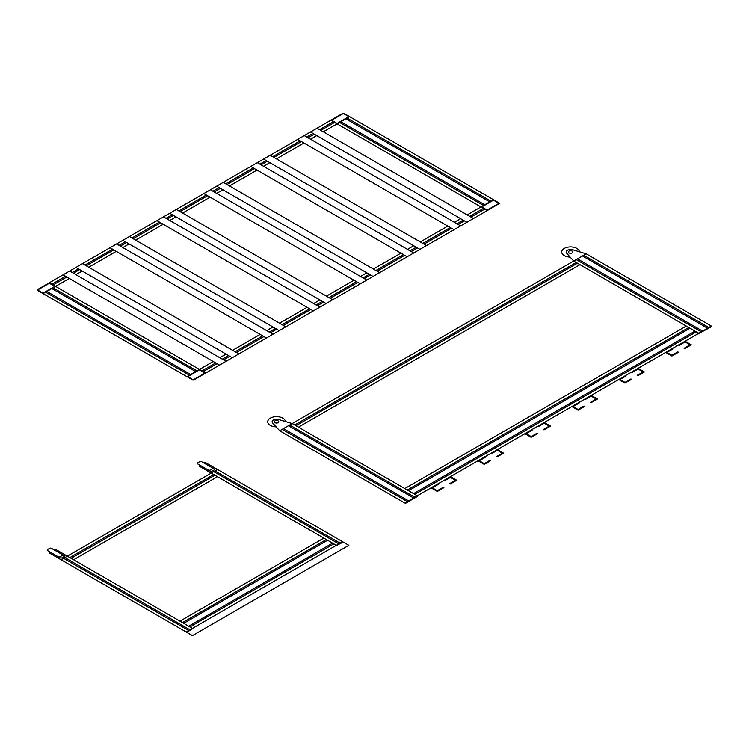 <?xml version="1.0" encoding="UTF-8"?>
<svg xmlns="http://www.w3.org/2000/svg" width="749" height="749" viewBox="0 0 749 749"><rect width="100%" height="100%" fill="white"/><g stroke="black" fill="none" stroke-linecap="round" stroke-linejoin="round"><path stroke-width="1.12" d="M579.408 251.776A8.848 5.112 0 0 0 570.429 246.908A8.848 5.112 0 0 0 561.722 251.936A8.848 5.112 0 0 0 570.167 257.113M572.601 249.745A4.419 2.556 0 0 0 567.442 250.203A4.419 2.556 0 0 0 566.637 253.19L573.697 261.036L698.808 333.277L711.316 326.049L586.205 253.817L572.601 249.745M569.006 252.919A2.21 1.273 0 0 0 572.704 252.338A2.21 1.273 0 0 0 569.989 250.775A2.21 1.273 0 0 0 569.006 252.919M274.995 422.661A2.21 1.273 0 0 0 278.694 422.09A2.21 1.273 0 0 0 275.978 420.526A2.21 1.273 0 0 0 274.995 422.661M279.686 430.787L272.627 422.932A4.419 2.556 0 0 1 273.422 419.955A4.419 2.556 0 0 1 278.591 419.487L292.194 423.56L298.448 427.173L579.951 264.65L573.697 261.036L292.194 423.56L417.305 495.791L404.797 488.573L686.29 326.049L699.042 333.408L711.55 326.639L711.316 326.049L404.797 503.019L405.808 503.15L417.539 496.381L417.305 495.791L404.797 503.019L279.686 430.787L292.194 423.56M285.397 421.528A8.848 5.112 0 0 0 276.418 416.65A8.848 5.112 0 0 0 267.711 421.678A8.848 5.112 0 0 0 276.156 426.855M443.895 480.446L444.513 480.802L450.458 477.375L455.467 480.268L449.522 483.695L450.149 484.06L456.712 480.268L450.458 476.654L443.895 480.446M443.895 487.665L443.268 487.309L437.322 490.735L432.313 487.852L438.259 484.416L437.631 484.06L431.068 487.852L437.322 491.456L443.895 487.665M490.81 453.36L491.428 453.716L497.373 450.289L502.382 453.173L496.437 456.609L497.064 456.974L503.628 453.173L497.373 449.569L490.81 453.36M490.81 460.579L490.183 460.223L484.238 463.65L479.238 460.766L485.174 457.33L484.556 456.974L477.984 460.766L484.238 464.371L490.81 460.579M537.726 426.275L538.353 426.63L544.289 423.204L549.298 426.087L543.353 429.523L543.98 429.879L550.552 426.087L544.289 422.483L537.726 426.275M537.726 433.493L537.099 433.137L531.153 436.564L526.154 433.671L532.09 430.244L531.472 429.879L524.899 433.671L531.153 437.285L537.726 433.493M584.641 399.18L585.269 399.545L591.204 396.118L596.213 399.002L590.268 402.438L590.895 402.793L597.468 399.002L591.204 395.388L584.641 399.18M584.641 406.407L584.014 406.042L578.069 409.478L573.069 406.585L579.014 403.159L578.387 402.793L571.815 406.585L578.069 410.199L584.641 406.407M631.557 372.094L632.184 372.459L638.129 369.023L643.129 371.916L637.184 375.352L637.811 375.708L644.383 371.916L638.129 368.302L631.557 372.094M631.557 379.322L630.93 378.957L624.984 382.393L619.985 379.5L625.93 376.073L625.303 375.708L618.73 379.5L624.984 383.113L631.557 379.322M672.218 348.622L672.845 348.987L666.9 352.414L671.909 355.307L677.845 351.871L678.472 352.236L671.909 356.028L665.646 352.414L672.218 348.622M684.726 348.622L684.099 348.257L690.044 344.83L685.045 341.937L679.1 345.373L678.472 345.008L685.045 341.216L691.299 344.83L684.726 348.622M53.666 549.616L53.9 549.476A1.329 0.768 0 0 1 55.782 549.476L192.465 628.392L186.201 632.006L187.222 632.137L192.699 628.533L179.947 621.174L323.83 538.1L336.573 545.459L342.827 542.304L342.593 541.714L348.847 545.328L192.465 635.62L49.518 553.09A1.329 0.768 0 0 1 49.518 552.004L49.752 551.873M62.111 554.494L63.993 555.571A1.329 0.768 0 0 1 63.993 556.657L61.952 557.827A1.329 0.768 0 0 1 60.079 557.827L58.197 556.75A1.329 0.768 0 0 0 60.079 556.75L62.111 555.571A1.329 0.768 0 0 0 62.111 554.494L51.475 548.352A1.329 0.768 0 0 0 49.603 548.352L47.571 549.523A1.329 0.768 0 0 0 47.571 550.609L58.197 556.75M208.334 470.072L210.216 471.149A1.329 0.768 0 0 0 212.089 471.149L214.12 469.979A1.329 0.768 0 0 0 214.12 468.893L201.612 461.674A1.329 0.768 0 0 0 199.73 461.674L197.699 462.845A1.329 0.768 0 0 0 197.699 463.931L208.334 470.072A1.329 0.768 0 0 0 210.216 470.072L212.248 468.893A1.329 0.768 0 0 0 212.248 467.816M199.889 465.195L199.655 465.326A1.329 0.768 0 0 0 199.655 466.412L336.338 545.328L186.201 632.006M342.593 541.714L336.338 545.328L342.593 541.714L205.909 462.798A1.329 0.768 0 0 0 204.037 462.798L203.803 462.938M69.357 278.431L55.595 286.38L49.331 282.766L330.833 120.243L337.087 123.857L323.325 131.805M51.84 284.208L65.603 276.269M334.588 122.415L320.825 130.354M84.993 265.071L112.519 249.183M79.675 269.584L73.421 273.198M82.175 271.026L75.921 274.64M72.166 272.477L78.42 268.863M66.848 276.99L53.085 284.938M131.908 237.985L159.434 222.097M126.59 242.498L120.336 246.112M129.09 243.94L122.836 247.554M119.082 245.391L125.336 241.777M113.764 249.904L86.247 265.792M116.273 251.346L88.747 267.234M178.824 210.9L206.35 195.002M173.506 215.412L167.252 219.026M176.015 216.854L169.751 220.468M165.997 218.305L172.261 214.691M160.689 222.818L133.163 238.706M163.188 224.26L135.663 240.148M225.739 183.814L253.265 167.916M220.421 188.327L214.167 191.941M222.93 189.769L216.667 193.382M212.922 191.21L219.176 187.606M207.604 195.732L180.078 211.621M210.104 197.174L182.578 213.062M272.655 156.719L300.18 140.831M267.337 161.241L261.083 164.846M269.846 162.683L263.592 166.297M259.837 164.125L266.092 160.511M254.52 168.637L226.994 184.535M257.019 170.089L229.494 185.977M314.262 134.146L307.998 137.76M319.58 129.633L333.333 121.694M316.761 135.597L310.507 139.211M306.753 137.039L313.007 133.425M301.435 141.552L273.909 157.449M303.935 143.003L276.409 158.891M447.818 226.067L420.292 241.955M450.318 227.509L422.792 243.397M458.135 224.438L464.389 220.833M460.635 218.661L454.381 222.275M470.962 217.032L484.725 209.093M463.144 220.103L456.881 223.717M400.893 253.153L373.377 269.041M403.402 254.594L375.876 270.492M411.22 251.524L417.474 247.919M413.72 245.747L407.465 249.361M416.219 247.198L409.965 250.803M424.046 244.127L451.563 228.23M353.977 280.238L326.461 296.127M356.487 281.68L328.961 297.578M364.304 278.619L370.558 275.005M366.804 272.833L360.55 276.447M369.304 274.284L363.05 277.888M377.131 271.213L404.647 255.315M307.062 307.324L279.536 323.222M309.571 308.775L282.045 324.663M317.389 305.704L323.643 302.09M319.889 299.928L313.634 303.532M322.388 301.37L316.134 304.983M330.206 298.299L357.732 282.41M260.146 334.41L232.621 350.307M262.646 335.861L235.13 351.749M270.473 332.79L276.727 329.176M272.973 327.013L266.719 330.618M275.473 328.455L269.219 332.069M283.291 325.384L310.816 309.496M213.231 361.505L199.468 369.444L205.722 373.058L487.224 210.535L480.97 206.921L467.207 214.869M215.731 362.947L201.968 370.895M223.548 359.876L229.812 356.262M226.058 354.099L219.803 357.713M228.557 355.541L222.303 359.155M236.375 352.47L263.901 336.582M337.087 123.857L349.605 116.638L493.479 199.702L480.97 206.921L330.833 120.243M49.331 282.766L205.722 373.058M483.47 208.372L469.707 216.311M203.222 371.616L216.985 363.668M205.095 373.423A0.88 0.515 0 0 0 205.095 372.693L200.095 369.809A0.88 0.515 0 0 0 198.841 369.809L187.587 376.307A0.88 0.515 0 0 0 187.587 377.028L192.587 379.921A0.88 0.515 0 0 0 193.841 379.921L205.095 373.423M188.13 376.897L192.821 379.603M199.075 370.128L188.13 376.447M204.552 372.833L199.861 370.128M193.607 379.603L204.552 373.283M199.468 369.444L186.96 376.672L43.077 293.599L55.595 286.38M45.586 292.157L189.46 375.221M190.714 374.5L46.831 291.436M53.085 287.822L196.968 370.895M195.714 371.616L51.84 288.543M54.967 286.745A0.88 0.515 0 0 0 54.967 286.015L49.958 283.131A0.88 0.515 0 0 0 48.713 283.131L37.45 289.629A0.88 0.515 0 0 0 37.45 290.35L42.459 293.243A0.88 0.515 0 0 0 43.704 293.243L54.967 286.745M37.993 290.219L42.693 292.925M48.947 283.45L37.993 289.769M54.415 286.155L49.724 283.45M43.47 292.925L54.415 286.605M481.598 206.565A0.88 0.515 0 0 0 481.598 207.286L486.597 210.179A0.88 0.515 0 0 0 487.852 210.179L499.106 203.672A0.88 0.515 0 0 0 499.106 202.951L494.106 200.058A0.88 0.515 0 0 0 492.851 200.058L481.598 206.565M498.562 203.091L493.872 200.376M487.618 209.86L498.562 203.541M482.141 207.145L486.831 209.86M493.085 200.376L482.141 206.696M331.461 119.887A0.88 0.515 0 0 0 331.461 120.608L336.47 123.501A0.88 0.515 0 0 0 337.715 123.501L348.978 116.994A0.88 0.515 0 0 0 348.978 116.273L343.969 113.38A0.88 0.515 0 0 0 342.724 113.38L331.461 119.887M348.425 116.404L343.735 113.698M337.481 123.182L348.425 116.863M332.004 120.467L336.704 123.182M342.958 113.698L332.004 120.018M339.597 122.415L483.47 205.479M484.725 204.758L340.842 121.694M347.096 118.08L490.979 201.144M489.724 201.865L345.851 118.801M317.07 128.191L473.462 218.483L466.889 222.275L310.507 131.983L317.07 128.191M304.253 135.597L297.681 139.389L454.072 229.681L460.635 225.889L304.253 135.597M270.155 155.277L426.546 245.569L419.974 249.361L263.592 159.069L270.155 155.277M257.328 162.683L250.765 166.475L407.156 256.767L413.72 252.975L257.328 162.683M223.239 182.363L379.631 272.655L373.058 276.447L216.667 186.155L223.239 182.363M210.413 189.769L203.85 193.56L360.241 283.852L366.804 280.06L210.413 189.769M129.408 236.544L285.8 326.826L279.227 330.618L122.836 240.335L129.408 236.544M116.582 243.94L110.019 247.732L266.401 338.024L272.973 334.232L116.582 243.94M82.493 263.629L238.875 353.921L232.312 357.713L75.921 267.421L82.493 263.629M69.666 271.026L63.094 274.827L219.485 365.109L226.058 361.318L69.666 271.026M176.324 209.448L332.715 299.74L326.143 303.532L169.751 213.24L176.324 209.448M163.497 216.854L156.934 220.646L313.316 310.938L319.889 307.146L163.497 216.854M586.205 253.817L573.697 261.036M583.705 255.259L708.816 327.491M707.562 328.212L582.45 255.98M576.196 259.594L701.307 331.826M702.562 331.105L577.451 258.873M576.196 262.487L294.694 425.011M295.949 425.732L577.451 263.208M696.298 331.826L414.806 494.349M413.551 493.628L695.053 331.105M688.799 327.491L407.297 490.015M408.551 490.735L690.044 328.212M333.839 543.877L189.956 626.95M188.711 626.23L332.584 543.156M326.33 539.552L182.456 622.616M183.702 623.337L327.585 540.272M61.1 559.775L67.354 556.161L73.608 559.775L217.482 476.701L211.227 473.096L67.354 556.161M63.599 558.333L188.711 630.564M189.956 629.834L64.845 557.602M217.482 469.483L211.227 473.096M214.982 470.924L340.093 543.156M338.838 543.877L213.727 471.645M213.727 474.538L69.854 557.602M71.108 558.333L214.982 475.259M282.186 429.346L407.297 501.577M408.551 500.847L283.44 428.615M289.694 425.011L414.806 497.242M413.551 497.963L288.44 425.732"/></g></svg>
